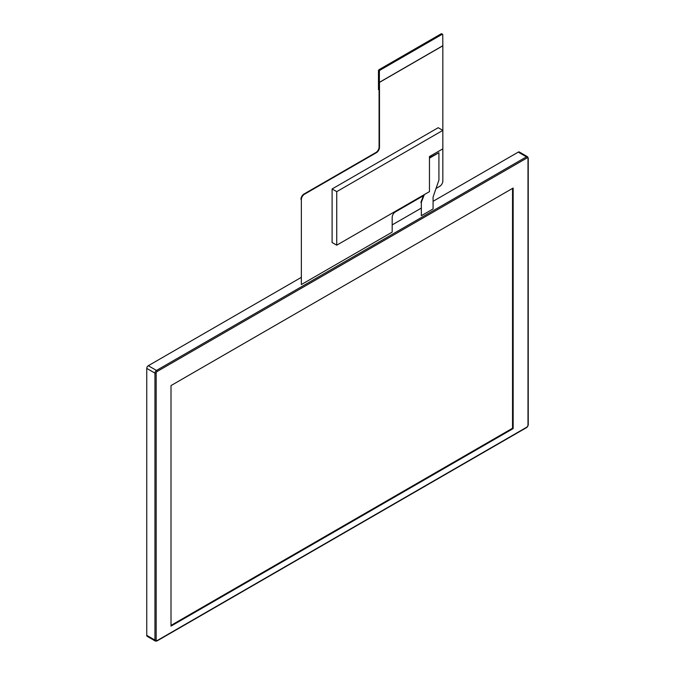 <?xml version="1.0" encoding="UTF-8"?>
<svg xmlns="http://www.w3.org/2000/svg" width="675" height="675" viewBox="0 0 675 675"><rect width="100%" height="100%" fill="white"/><g stroke="black" fill="none" stroke-linecap="round" stroke-linejoin="round"><path stroke-width="1.01" d="M527.065 157.916L157.106 371.512A1.308 0.759 120 0 0 156.178 373.123L156.178 640.069A1.308 0.759 120 0 0 157.106 640.609L527.065 427.013A1.308 0.759 120 0 0 527.993 425.41L527.993 158.456A1.308 0.759 120 0 0 527.065 157.916A0.878 0.506 -120 0 0 526.449 156.845L518.257 152.12A2.185 1.266 -60 0 1 519.345 152.01L527.538 156.743A2.185 1.266 120 0 0 526.449 156.845L156.49 370.44A2.185 1.266 120 0 0 154.946 373.123L154.946 640.069A2.185 1.266 120 0 0 155.393 641.073L156.921 641.005L526.88 427.41L528.247 425.048L528.247 158.102L527.538 156.743M518.257 152.12L433.08 201.302M420.964 208.297L392.183 224.91M300.949 277.585L148.297 365.715A2.185 1.266 -60 0 0 146.753 368.39L146.753 635.344A2.185 1.266 -60 0 0 147.201 636.339L155.393 641.073M513.16 428.583L513.16 188.038L171.011 385.577L171.011 626.113L513.16 428.583L512.536 428.228L512.536 188.401M171.011 625.404L512.536 428.228M424.33 194.602L421.538 201.8A2.185 1.266 120 0 0 421.335 202.812L421.335 215.713L433.08 208.938L433.08 197.438A2.185 1.266 -60 0 1 433.24 196.543L438.758 180.588A2.185 1.266 120 0 0 438.919 179.693L438.919 152.71L429.46 158.169M332.1 188.966L336.741 191.641L336.741 245.177L332.1 242.502L332.1 188.966L438.21 127.71L442.842 130.385L442.842 45.799L379.485 82.384L379.485 147.336A4.371 2.523 -60 0 1 376.388 152.693L304.442 194.231A4.371 2.523 120 0 0 301.354 199.581L301.354 284.563L392.183 232.116L392.183 217.342A4.371 2.523 -60 0 1 395.28 211.984L423.444 195.725L421.166 201.589A2.185 1.266 -60 0 0 420.964 202.601M300.949 199.353A4.371 2.523 -60 0 1 304.037 193.995L375.992 152.457A4.371 2.523 120 0 0 379.08 147.108L379.485 147.336M442.842 45.799L442.749 34.687A0.878 0.506 120 0 0 442.133 34.332L441.205 33.792L379.08 69.66A0.878 0.506 -60 0 0 378.464 70.732L378.464 89.648L379.08 90.003L379.08 147.108M442.133 34.332L380.008 70.192A0.878 0.506 120 0 0 379.392 71.263L379.392 82.333L442.749 45.748M436.033 188.452L439.754 186.308A4.371 2.523 120 0 0 442.842 180.959L442.842 130.385L336.741 191.641M438.919 152.71L429.46 157.739M423.748 194.94L423.444 195.725M301.354 199.581L301.354 284.563M336.741 245.177L429.46 191.641L429.46 156.566L442.842 148.838M421.335 202.812L421.335 215.713M441.205 33.792A0.878 0.506 -60 0 1 441.644 33.75L442.572 34.282M156.178 640.069A0.878 0.506 180 0 1 154.946 640.069L146.753 635.344M156.178 373.123A0.878 0.506 180 0 1 154.946 373.123L146.753 368.39M157.106 371.512A0.878 0.506 -120 0 0 156.49 370.44L148.297 365.715M378.464 70.732L379.392 71.263M379.08 69.66L380.008 70.192M527.993 424.693L527.993 158.456A0.878 0.506 0 0 0 528.247 158.102"/></g></svg>
